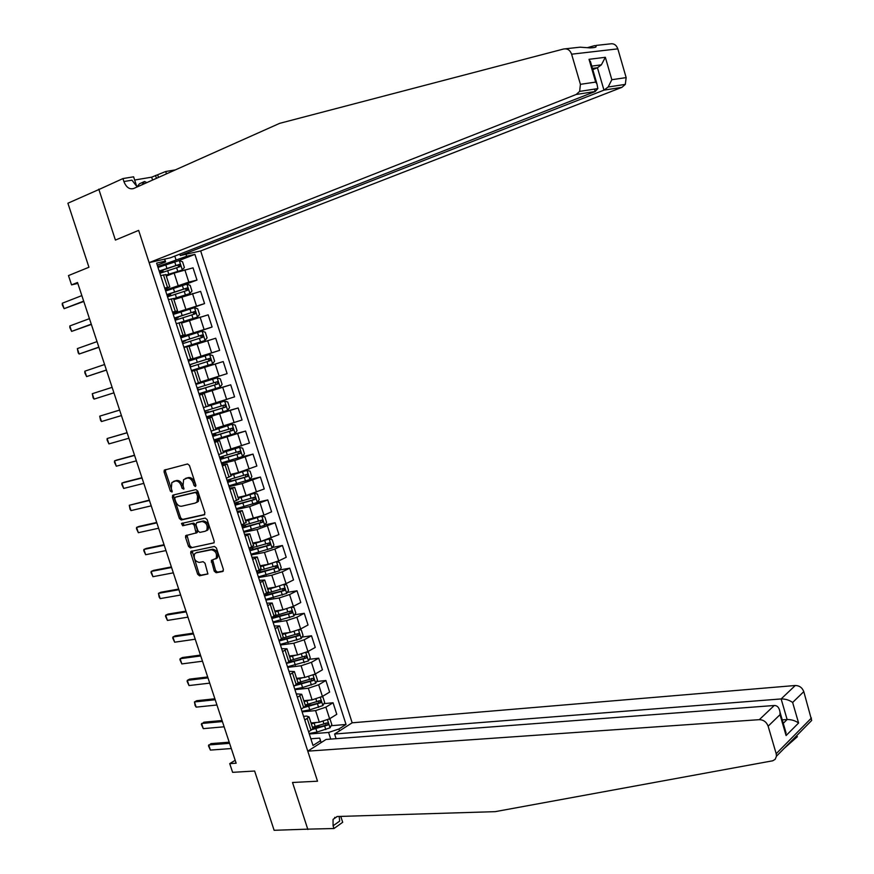 <?xml version="1.0" encoding="UTF-8"?>
<svg xmlns="http://www.w3.org/2000/svg" width="874" height="874" viewBox="0 0 874 874"><rect width="100%" height="100%" fill="white"/><g stroke="black" fill="none" stroke-linecap="round" stroke-linejoin="round"><path stroke-width="1.31" d="M195.35 486.523L195.842 485.026L189.461 465.481L187.571 463.963L164.246 470.146L164.083 471.96L170.397 491.188L172.036 492.007L171.326 488.271L171.839 482.557L175.346 481.017C177.914 480.755 179.902 482.372 181.3 485.846L182.12 488.348L183.802 489.156L183.081 485.409L183.595 479.673L187.178 478.078C189.778 477.816 191.788 479.433 193.209 482.94L194.028 485.463L195.35 486.523M214.239 571.17L216.129 572.732L222.695 571.52L223.405 569.466L216.402 547.998L214.501 546.436L190.849 551.461L190.729 553.133L197.666 574.251L199.523 575.802L207.892 573.967L205.019 563.238L203.139 561.687L199.283 562.43C195 561.392 193.449 558.53 194.618 553.832L196.137 552.816L211.344 549.79C215.67 550.773 217.255 553.646 216.107 558.399L211.366 560.387L214.239 571.17L215.561 570.558L217.451 572.12L223.351 571.028M100.346 188.871L67.899 203.227L88.951 267.247L68.478 275.583L71.548 284.88L77.524 282.499L236.144 763.21L229.731 763.625L232.615 772.332L254.629 771.021L274.13 830.3L308.402 829.131M340.784 816.403L342.684 822.292L333.966 828.519L307.746 829.142L292.517 782.492L307.867 829.502M98.784 189.145L115.412 240.077L138.649 230.375L317.524 781.203L292.517 782.492L317.524 781.203L307.768 751.148L759.32 719.663L774.244 705.493L326.078 739.448L307.768 751.148M204.199 514.873L204.898 512.765L197.83 491.133L195.94 489.604L173.03 495.088L172.364 497.197L179.356 518.468L181.202 519.986L204.494 514.753M207.138 519.626L214.174 541.17L214.054 542.852L190.379 547.943L188.522 546.414L185.55 537.346L185.67 535.653L196.049 532.943L194.181 525.176L192.313 523.635L182.688 525.744L181.486 523.471L205.237 518.074L207.138 519.626M336.108 738.694L334.6 734.018L352.167 722.809L200.67 250.936L621.949 87.334L603.967 90.142L597.445 67.746L592.441 68.401M164.694 259.097L165.601 261.916L165.219 261.162L156.61 263.129L313.023 745.478L320.43 740.759L319.709 738.104L321.162 742.594M165.219 261.162L164.563 259.13M186.009 254.258L186.654 256.268L157.746 266.625M178.624 260.681L194.902 254.378L186.654 256.268M194.902 254.378L346.038 724.47L338.915 728.992L339.527 730.872M321.053 742.66L320.43 740.759M235.182 760.304L229.731 763.625M71.548 284.88L77.83 283.438M175.903 259.556L174.789 256.093M330.743 739.098L328.602 732.456L309.298 733.996M323.937 703.646L333.06 702.762L336.774 714.309L329.629 718.767L319.338 722.219L311.024 722.94M333.06 702.762L325.882 707.153L315.58 710.606L302.12 711.862M316.661 681.512L325.893 680.496L329.629 692.088L322.419 696.425L312.105 699.866L303.813 700.697M325.893 680.496L318.671 684.779L308.336 688.22L294.92 689.652M309.374 659.324L318.704 658.177L322.451 669.79L315.197 674.007L304.862 677.448L296.592 678.377M318.704 658.177L311.428 662.328L301.082 665.759L287.688 667.365M302.043 637.07L311.494 635.78L315.252 647.426L307.943 651.523L297.586 654.954L289.338 656.003M311.494 635.78L304.163 639.801L293.795 643.231L280.445 645.023M294.691 614.761L304.261 613.308L308.03 624.997L300.667 628.974L290.288 632.394L282.073 633.552M304.261 613.308L296.876 617.219L286.486 620.638L273.18 622.605M287.306 592.375L297.007 590.78L300.787 602.503L293.369 606.348L282.979 609.757L274.775 611.035M297.007 590.78L289.567 594.56L279.167 597.969L265.893 600.121M279.888 569.935L289.731 568.176L293.522 579.932L286.049 583.657L275.638 587.066L267.455 588.442M289.731 568.176L282.236 571.825L271.814 575.234L258.573 577.572M272.437 547.43L282.433 545.496L286.235 557.295L278.708 560.889L268.274 564.287L260.124 565.784M282.433 545.496L274.884 549.025L264.44 552.423L251.242 554.946M264.953 524.87L275.113 522.75L278.926 534.593L260.889 541.443L252.761 543.06M275.113 522.75L257.043 529.546L243.879 532.255M257.437 502.233L267.772 499.939L271.585 511.814L263.959 515.157L245.375 520.259M267.772 499.939L249.625 506.592L236.504 509.487M249.877 479.553L260.397 477.051L264.232 488.959L246.053 495.547L237.968 497.393M260.397 477.051L242.174 483.573L229.097 486.654M240.558 457.244L253.012 454.098L256.858 466.039L238.602 472.495L230.539 474.451M253.012 454.098L234.713 460.478L221.668 463.755M227.437 435.929L245.594 431.068L249.451 443.052L223.088 451.443M245.594 431.068L214.217 440.78M206.985 416.789L238.154 407.961L242.032 419.99L215.605 428.358M238.154 407.961L206.745 417.728M199.622 394.076L230.703 384.789L234.582 396.851L208.11 405.208M230.703 384.789L199.25 394.611M219.145 376.213L215.222 364.043L223.22 361.552L227.109 373.646L200.583 381.971M215.222 364.043L191.712 371.384M188.686 360.328L219.614 350.365L188.107 360.263M219.614 350.365L215.714 338.227L189.101 346.53M181.257 337.44L212.098 327.007L180.557 336.96M212.098 327.007L208.176 314.837L181.519 323.118M182.895 311.264L204.56 303.584L172.976 313.591M204.56 303.584L200.627 291.37L173.915 299.629M183.442 285.11L196.989 280.084L188.806 282.116L165.372 290.146M196.989 280.084L193.045 267.837L174.123 273.081L166.278 276.064M157.276 265.172L165.601 261.916M165.011 289.01L169.807 286.934L164.705 288.07M172.713 312.783L177.553 310.86L172.495 312.105M180.394 336.468L185.266 334.698L180.263 336.064M188.052 360.088L192.968 358.46L188.008 359.946M199.348 394.906L204.319 393.497L199.425 395.146M206.941 418.34L211.956 417.073L207.105 418.843M214.512 441.698L219.56 440.572L214.764 442.452M222.062 464.979L227.153 464.007L222.4 465.995M229.589 488.184L234.713 487.353L230.004 489.462M237.094 511.323L242.262 510.635L237.586 512.852M244.578 534.396L249.778 533.85L245.146 536.166M252.029 557.383L257.273 556.978L252.684 559.415M259.469 580.314L264.735 580.041L260.201 582.587M266.876 603.158L272.185 603.027L267.684 605.682M274.261 625.937L279.604 625.948L275.157 628.701M281.625 648.65L287 648.792L282.597 651.654M288.966 671.287L294.385 671.571L290.015 674.531M296.286 693.858L301.738 694.273L297.411 697.343M303.573 716.352L306.61 716.079L309.068 716.899L304.786 720.078M310.849 738.781L319.709 738.104M160.117 272.229L160.401 273.103M282.269 639.79L284.334 639.506M289.622 661.771L294.472 661.17M298.121 683.555L303.671 682.944M305.354 705.438L312.575 704.739M312.422 727.277L321.25 726.534M331.17 725.704L346.038 724.47M165.82 274.644L160.641 275.539M167.644 295.456L168.027 296.636M173.565 298.558L168.442 299.618M181.289 322.397L176.231 323.62M175.15 318.595L175.641 320.103M188.981 346.159L184.917 347.262M180.71 337.43L181.344 337.692M182.633 341.668L183.223 343.482M188.161 360.427L188.904 361.017M189.592 364.819L190.685 364.491L190.095 364.698L190.772 366.796M192.083 370.292L191.439 370.51L192.531 370.183L192.214 371.221M196.65 369.844L200.638 382.146L195.721 383.752M199.163 394.338L199.458 393.562M197.59 387.805L198.234 389.804M208.274 405.7L224.563 401.079L203.456 407.601M205.106 410.977L205.641 412.648M213.944 439.928L235.03 433.482L237.029 430.685L235.237 425.146L232.047 424.24L211.093 431.122M212.59 434.072L213.037 435.438M223.471 452.623L218.729 454.699M220.062 457.102L220.401 458.151M231.031 475.98L226.355 478.209M227.502 480.066L227.743 480.798M238.569 499.251L233.948 501.632M246.086 522.455L241.519 524.99M253.58 545.584L249.068 548.26M261.042 568.646L256.595 571.465M268.493 591.632L264.101 594.604M275.911 614.542L271.574 617.656M283.307 637.386L279.024 640.642M290.681 660.154L286.454 663.563M298.034 682.856L293.861 686.407M305.365 705.482L305.55 706.05L301.246 709.175M312.673 728.042L312.87 728.643L308.609 731.877M328.602 732.456L338.915 728.992M195.918 485.747L194.563 482.404C193.154 478.908 191.144 477.291 188.533 477.554L187.178 478.078M185.944 478.286L188.533 477.554M174.155 481.213L176.701 480.492C179.268 480.23 181.257 481.836 182.666 485.31L183.988 488.61M165.656 469.589L165.448 471.447L172.233 491.428M172.517 495.427L173.871 494.892L173.718 496.651L180.7 517.911L182.546 519.429L204.767 514.491M196.683 493.581L195.361 492.51L175.237 497.284L174.778 498.759L175.63 501.381C177.029 504.833 179.006 506.439 181.563 506.232L195.339 503.053L197.087 501.862L197.546 496.235L196.683 493.581L198.037 493.034L196.716 491.964L195.361 492.51M176.428 496.814L196.716 491.964M196.683 502.495L198.442 501.315L198.901 495.689L197.546 496.235M198.037 493.034L198.901 495.689M214.075 542.809L190.379 547.943M186.981 535.117L189.866 545.824L191.712 547.364M196.191 532.878L197.382 532.364L197.513 530.671L195.525 524.608L193.657 523.078L182.688 525.744M182.753 523.023L184.032 525.176M205.215 531.261L206.756 530.212C207.979 525.394 206.406 522.499 202.036 521.516L196.661 522.696L195.973 524.782L197.961 530.857L199.84 532.397L205.215 531.261M206.559 530.682L208.088 529.644C209.312 524.826 207.739 521.931 203.369 520.948L202.036 521.516M197.699 522.248L203.369 520.948M212.644 559.852L215.561 570.558M215.834 558.89L217.44 557.798C218.587 553.045 216.992 550.183 212.666 549.189L211.344 549.79M196.53 552.641L212.666 549.189M192.138 550.937L198.988 573.639L200.845 575.19L207.946 573.879M166.027 275.288L182.273 269.99L184.381 267.466L182.557 261.796L179.214 260.539L158.019 267.455M182.273 269.99L165.973 275.113M159.909 273.3L179.924 266.701L179.41 264.407L159.177 271.038M159.909 271.06L160.182 271.88L159.494 271.989M159.276 271.355L177.324 265.15L178.897 266.472M160.182 271.88L163.132 271.399L160.303 272.786M160.215 272.546L159.603 272.327M83.675 301.148L64.108 308.675L62.305 304.906L62.294 303.223L81.85 295.609M62.294 303.223L64.108 308.675L83.784 301.464M565.423 48.791L580.085 47.185L589.983 47.884C595.948 47.644 597.565 46.879 594.833 45.568L587.743 47.567M179.826 254.115L180.295 255.558L603.967 90.142L608.129 87.018L625.325 84.374L621.949 87.334M180.295 255.558L200.67 250.936M98.904 189.527L115.412 240.077L138.649 230.375L149.115 262.637L170.408 257.808L595.194 91.508L576.184 94.479L579.637 91.399L580.423 84.319L571.607 54.199C570.088 50.113 567.466 48.376 563.741 48.977L279.669 123.343L133.667 188.5C129.494 189.68 126.238 187.353 123.9 181.541L122.939 178.569L98.904 189.527M580.423 84.319L595.664 82.09L589.021 59.312L605.343 57.302L611.844 79.709L626.155 77.611L617.831 48.857L571.607 54.199M152.589 180.055L151.661 177.171L134.64 180.022M151.661 177.171L165.699 171.501L175.324 169.906M122.939 178.569L133.602 176.81L136.814 186.73M149.115 262.637L576.184 94.479M166.464 173.871L165.699 171.501M596.035 45.437L610.216 43.886C613.843 43.296 616.389 44.956 617.831 48.857M626.155 77.611L625.325 84.374M137.196 186.927L131.963 180.186L123.9 181.541M157.746 175.062L158.5 177.422M156.446 178.34L155.506 175.434M592.791 69.614L597.445 67.746L601.367 64.851L591.764 66.107M595.664 82.09L596.964 83.937L597.849 88.591L595.194 91.508L594.495 89.115M589.021 59.312L591.381 64.752M605.343 57.302L601.367 64.851M611.844 79.709L608.129 87.018M797.405 736.673L784.109 748.439M352.167 722.809L795.274 685.5C799.382 685.577 802.223 687.62 803.796 691.64L811.684 720.438L776.462 756.207L775.183 759.309L772.736 760.784L495.197 811.651L337.255 816.513L333.049 819.386L333.081 825.799L333.966 828.519M803.796 691.64L792.631 702.467L798.596 723.006L786.087 735.547L780.012 714.681L768.137 726.185L776.188 753.705L811.433 718.024M334.6 734.018L781.138 698.938L795.274 685.5M776.462 756.207L776.188 753.705M768.137 726.185C766.487 721.979 763.548 719.805 759.32 719.663M339.188 816.447L339.691 821.101L333.081 825.799M334.687 817.332L334.917 818.064M782.241 719.848L787.124 719.51L781.138 698.938C785.453 698.894 789.288 700.063 792.631 702.467M798.596 723.006C795.274 720.668 791.451 719.499 787.124 719.51L783.257 723.322M786.087 735.547L784.928 729.047M780.012 714.681L780.023 712.223C779.302 707.7 777.379 705.46 774.244 705.493M173.653 298.81L189.877 293.566L191.974 290.998L190.15 285.361L186.839 284.148L165.656 290.998M189.877 293.566L173.609 298.679M167.535 296.821L187.549 290.31L187.047 288.005L166.814 294.571M167.524 294.538L167.043 295.303M166.89 294.811L184.938 288.737L186.501 290.092M167.732 295.172L170.638 294.593L167.786 295.882M167.721 295.696L167.131 295.565M180.929 322.364L197.458 317.076L199.545 314.465L197.732 308.839L194.432 307.681L173.26 314.465M197.458 317.076L179.749 322.648M175.139 320.277L195.142 313.832L194.673 311.548L174.418 318.027M175.117 317.939L174.582 318.54M174.472 318.191L192.531 312.237L194.083 313.635M175.259 318.387L178.132 317.721L175.248 318.89M175.204 318.759L174.636 318.715M183.901 347.273L205.019 340.499L207.083 337.856L205.281 332.251L202.003 331.137L180.842 337.856M205.019 340.499L183.879 347.197M183.955 347.437L187.451 346.519M182.721 343.646L202.713 337.288L202.265 335.004L182 341.406M182.677 341.275L182.098 341.701M182.032 341.505L200.102 335.671L201.632 337.113M182.753 341.526L185.605 340.773L182.688 341.843M91.267 324.167L71.624 331.388L69.833 327.597L69.822 325.947L89.454 318.649M69.822 325.947L71.624 331.388L91.355 324.418M98.849 347.12L79.13 354.025L78.223 352.91L77.338 348.606L97.025 341.614M77.338 348.606L79.13 354.025L98.904 347.295M106.399 370.008L86.613 376.596L84.8 372.75L84.822 371.188L104.585 364.524M84.822 371.188L86.613 376.596L106.431 370.095M191.428 370.5L212.557 363.857L214.6 361.17L212.797 355.587L209.542 354.527L188.413 361.181M212.557 363.857L191.428 370.489M190.281 366.949L210.252 360.667L209.836 358.384L189.56 364.72L207.641 359.028L209.148 360.569M190.215 364.534L189.582 364.797M190.237 364.6L193.045 363.748L190.106 364.72M92.283 393.704L94.075 399.101L113.926 392.83L94.075 399.101L93.136 397.921L92.283 393.704L112.123 387.346M137.032 186.839L139.425 183.802L144.571 181.497L146.865 182.611M141.981 184.796L144.571 181.497M198.955 393.704L220.073 387.138L222.105 384.418L220.303 378.846L217.069 377.841L195.951 384.429M217.069 377.841L195.94 384.396M195.907 384.32L199.348 383.183L195.896 384.287M197.808 390.186L217.779 383.981L217.375 381.698L197.087 387.958M198.201 389.706L201.184 388.854L198.453 389.935M217.375 381.698L215.561 382.255L215.878 384.549L197.797 390.132M197.764 390.023L198.409 389.804M121.431 415.565L101.504 421.541L100.565 420.318L99.723 416.155L119.618 410.07M101.504 421.541L99.723 416.155L119.629 410.114M227.611 410.277L224.651 401.1L227.786 402.029L229.578 407.59L227.557 410.354L206.461 416.854M205.324 413.336L225.284 407.218L224.902 404.935L204.603 411.119M205.576 412.441L208.58 411.687L205.947 413.041M223.099 405.46L223.373 407.754L205.281 413.216M205.204 412.965L205.838 412.725M128.915 438.235L108.922 443.905L107.076 439.972L107.141 438.54L127.08 432.685M108.922 443.905L107.141 438.54L127.112 432.794M232.047 424.24L215.911 429.287L211.956 417.073M212.808 436.421L232.757 430.379L232.397 428.107L212.087 434.214M212.917 435.099L215.954 434.454L213.409 436.082M230.681 428.61L230.845 430.893L212.743 436.235M212.611 435.842L213.245 435.58M136.366 460.838L116.308 466.203L114.461 462.248L114.538 460.86L116.996 459.975L134.52 455.223M116.308 466.203L114.538 460.86L134.585 455.42M221.406 462.925L242.469 456.556L244.447 453.715L242.666 448.198L239.498 447.335L223.383 452.371M239.498 447.335L223.34 452.229M220.27 459.44L240.208 453.464L239.869 451.202L219.56 457.233M220.248 457.681L223.307 457.146L220.641 458.358L220.86 459.047M238.231 451.683L238.296 453.956L220.182 459.178M220.008 458.642L220.641 458.358M143.806 483.377L123.682 488.435L121.825 484.447L121.912 483.103L124.359 482.197L141.938 477.707M123.682 488.435L121.912 483.103L142.025 477.969M228.835 485.857L249.888 479.542L251.854 476.669L250.084 471.173L246.927 470.354L230.845 475.39M246.927 470.354L230.78 475.194M227.71 482.382L247.637 476.483L247.32 474.221L227 480.187M227.546 480.208L230.638 479.771L227.994 481.071L228.278 481.935M227.262 481.017L228.289 480.492L227.633 480.46M245.725 474.691L245.714 476.942L227.601 482.044M227.382 481.366L227.994 481.071M151.213 505.838L131.024 510.602L130.04 509.247L129.265 505.281L149.323 500.114M131.024 510.602L129.265 505.281L149.443 500.452M236.253 508.723L257.284 502.463L259.239 499.557L257.469 494.072L254.334 493.307L238.274 498.333M254.334 493.307L238.198 498.093M235.128 505.248L255.044 499.425L254.738 497.175L234.418 503.063M234.593 503.599L235.609 503.042L234.931 502.965M238.001 502.189L235.335 503.708L235.674 504.757M253.198 497.634L253.121 499.862L234.997 504.855M234.735 504.036L235.335 503.708M158.609 528.235L138.354 532.703L136.475 528.661L136.595 527.404L139.01 526.421L156.697 522.455M138.354 532.703L136.595 527.404L156.839 522.87M243.638 531.512L264.658 525.318L266.592 522.368L264.833 516.905L261.708 516.184L245.681 521.199M261.708 516.184L260.823 516.381M254.847 518.216L245.594 520.926M242.513 528.049L262.429 522.302L262.145 520.052L241.814 525.864M244.611 525.241L242.655 526.279L243.059 527.503M260.638 520.511L260.496 522.707L242.371 527.579M242.054 526.618L242.655 526.279M207.367 530.343L207.105 529.557M165.973 550.565L145.652 554.728L143.773 550.664L143.904 549.451L146.297 548.435L164.05 544.721M145.652 554.728L143.904 549.451L164.214 545.212M269.006 539.029L253.067 543.999M260.343 541.552L252.957 543.683M272.065 548.02L269.148 539.007L272.164 539.662L273.923 545.114L272.011 548.096L251.002 554.236M249.888 550.784L269.793 545.114L269.52 542.863L249.177 548.599M250.871 548.271L249.953 548.785L250.412 550.183M268.045 543.311L267.848 545.485L249.713 550.249M249.363 549.145L249.953 548.785M173.325 572.831L152.939 576.698L151.049 572.612L151.191 571.432L153.562 570.383L171.38 566.931M152.939 576.698L151.191 571.432L171.566 567.499M266.526 564.615L260.31 566.374M270.711 563.73L260.419 566.723M276.654 561.785L279.483 562.353L281.242 567.794L279.341 570.809L258.354 576.884M257.24 573.442L277.124 567.838L276.424 565.664L257.295 571.137M257.393 571.115L257.743 572.798M275.43 566.046L275.19 568.198L257.043 572.841M256.639 571.596L257.229 571.214M180.645 595.03L160.193 598.603L159.166 597.106L158.456 593.348L160.816 592.255L178.678 589.065M160.193 598.603L158.456 593.348L178.886 589.71M272.939 587.514L267.63 588.989M276.195 586.957L267.761 589.382M284.203 584.488L286.781 584.979L288.529 590.398L286.65 593.446L265.674 599.455M267.957 594.91L267.389 593.184M264.56 596.035L284.443 590.507L283.744 588.333L266.581 593.359M282.783 588.705L282.499 590.824L264.341 595.358M187.954 617.153L167.437 620.431L165.525 616.301L165.699 615.198L168.037 614.072L185.965 611.144M167.437 620.431L165.699 615.198L186.195 611.855M279.505 610.303L274.939 611.538M282.695 609.801L275.081 611.964M291.73 607.124L294.057 607.528L295.794 612.925L293.926 616.017L272.972 621.971M274.775 615.984L275.124 617.077M271.869 618.552L291.73 613.1L291.523 610.86L275.386 615.591M290.102 611.308L289.786 613.395L271.628 617.809M195.23 639.222L174.647 642.204L172.735 638.042L172.921 636.982L175.248 635.824L193.23 633.147M174.647 642.204L172.921 636.982L193.482 633.934M286.169 632.973L282.215 634.011M289.381 632.525L282.368 634.491M299.225 629.673L301.301 630.012L303.038 635.398L301.191 638.512L280.248 644.411M282.105 639.943L282.291 639.178M279.145 641.003L299.006 635.627L298.81 633.388L283.405 637.922M297.411 633.836L297.051 635.89L279.844 640.205M202.484 661.214L181.847 663.912L179.924 659.728L180.12 658.712L182.437 657.521L200.463 655.085M181.847 663.912L180.12 658.712L200.747 655.937M292.921 655.544L289.48 656.418M296.133 655.139L289.644 656.931M306.708 652.157L308.533 652.419L310.259 657.794L308.424 660.952L287.502 666.786M288.835 662.394L289.381 661.913M286.858 663.333L306.25 658.078L306.064 655.85L290.747 660.34M304.687 656.287L304.294 658.319L288.453 662.448M209.716 683.14L189.013 685.555L187.091 681.338L187.298 680.365L189.592 679.142L207.684 676.957M189.013 685.555L187.298 680.365L207.99 677.885M299.716 678.027L296.712 678.759M302.95 677.656L296.887 679.317M314.17 674.553L315.733 674.761L317.459 680.114L315.645 683.315L302.59 687.521L294.735 689.083M295.445 685.489L313.482 680.464L313.307 678.235L297.99 682.714M311.526 678.453L311.505 680.682L296.985 684.571M216.938 705.001L196.169 707.132L195.088 705.471L194.454 701.953L196.737 700.697L214.873 698.774M196.169 707.132L194.454 701.953L215.212 699.757M306.534 700.424L303.923 701.035M309.8 700.096L304.119 701.625M321.599 696.884L322.921 697.037L324.647 702.379L322.834 705.602L309.8 709.819L301.945 711.316M303.944 707.547L320.682 702.783L319.993 700.642L305.212 705.012M318.77 700.762L318.704 702.969L305.113 706.662M224.126 726.797L203.292 728.643L201.359 724.382L203.861 722.197L222.051 720.515M203.292 728.643L201.588 723.486L222.4 721.574M313.362 722.732L311.122 723.235M316.672 722.448L311.319 723.869M328.995 719.138L330.088 719.247L331.803 724.568L330.011 727.834L317 732.051L309.134 733.483M312.127 729.582L327.859 725.027L327.717 722.809L312.411 727.244M325.98 722.995L325.882 725.191L312.826 728.741M231.304 748.537L210.405 750.089L208.46 745.806L210.951 743.621L229.207 742.19M210.405 750.089L208.7 744.954L229.578 743.326M319.338 722.219L315.58 710.606M312.105 699.866L308.336 688.22M304.862 677.448L301.082 665.759M297.586 654.954L293.795 643.231M290.288 632.394L286.486 620.638M282.979 609.757L279.167 597.969M275.638 587.066L271.814 575.234M268.274 564.287L264.44 552.423M260.889 541.443L257.043 529.546M253.482 518.533L249.625 506.592M246.053 495.547L242.174 483.573M238.602 472.495L234.713 460.478M231.118 449.367L227.218 437.306M223.613 426.162L219.713 414.068M216.097 402.881L212.174 390.754M208.547 379.534L204.614 367.364M200.976 356.111L197.021 343.908M193.373 332.623L189.418 320.376M185.758 309.046L181.781 296.767M178.11 285.405L174.123 273.081M167.513 287.382L163.46 274.873M188.806 282.116L184.829 269.793M196.421 305.747L192.466 293.467M175.281 311.363L171.238 298.897M204.024 329.312L200.07 317.065M183.027 335.277L179.006 322.856M211.595 352.79L207.662 340.587M190.75 359.116L186.741 346.727M198.453 382.867L194.454 370.521M226.672 399.549L222.761 387.422M206.122 406.552L202.134 394.25M234.177 422.808L230.277 410.725M213.78 430.161L209.804 417.892M241.661 446.002L237.772 433.952M221.406 453.693L217.44 441.468M249.112 469.13L245.244 457.113M228.999 477.149L225.055 464.957M256.552 492.171L252.684 480.197M236.581 500.529L232.648 488.38M263.959 515.157L260.113 503.216M244.13 523.843L240.208 511.727M271.344 538.056L267.51 526.159M251.668 547.08L247.757 535.008M278.708 560.889L274.884 549.025M259.174 570.241L255.274 558.202M286.049 583.657L282.236 571.825M266.657 593.326L262.768 581.33M293.369 606.348L289.567 594.56M274.108 616.345L270.241 604.382M300.667 628.974L296.876 617.219M281.548 639.287L277.681 627.368M307.943 651.523L304.163 639.801M288.955 662.164L285.11 650.278M315.197 674.007L311.428 662.328M296.352 684.965L292.506 673.111M322.419 696.425L318.671 684.779M303.715 707.689L299.891 695.879M329.629 718.767L325.882 707.153M311.057 730.347L307.244 718.581M194.563 482.404L193.209 482.94M186.61 478.034L185.255 478.559M183.485 487.812L182.12 488.348M182.666 485.31L181.3 485.846M176.701 480.492L175.346 481.017M174.811 480.951L173.445 481.487M171.752 490.653L170.397 491.188M165.448 471.447L164.083 471.96M195.383 484.928L194.028 485.463M182.546 519.429L181.202 519.986M180.7 517.911L179.356 518.468M173.718 496.651L172.364 497.197M176.592 496.749L175.237 497.284M189.866 545.824L188.522 546.414M186.894 536.767L185.55 537.346M196.825 532.747L195.798 533.184M197.513 530.671L196.169 531.239M195.525 524.608L194.181 525.176M193.657 523.078L192.313 523.635M198.005 522.128L196.661 522.696M212.579 561.436L211.257 562.048M197.469 552.226L196.137 552.816M200.845 575.19L199.523 575.802M198.988 573.639L197.666 574.251M192.062 552.543L190.729 553.133M217.451 572.12L216.129 572.732M182.327 269.935L179.301 260.572M166.901 268.318L165.732 264.724M161.843 270.274L162.236 271.497M168.791 274.174L167.633 270.59M175.86 265.423L174.702 261.829M177.761 271.29L176.592 267.695M177.324 265.15L179.192 264.44M189.931 293.511L186.916 284.181M174.538 291.916L173.38 288.333M169.469 293.795L169.764 294.735M176.428 297.761L175.27 294.177M183.496 289.043L182.338 285.459M185.375 294.888L184.228 291.304M184.938 288.737L186.817 288.049M197.513 317.011L194.509 307.714M182.153 315.438L180.994 311.865M177.061 317.24L177.269 317.896M184.032 321.261L182.874 317.699M191.1 312.586L189.942 309.014M192.979 318.42L191.832 314.848M192.531 312.237L194.41 311.581M205.073 340.434L202.08 331.17M189.734 338.894L188.587 335.332M191.614 344.695L190.466 341.133M198.682 336.064L197.524 332.502M200.561 341.865L199.403 338.314M200.102 335.671L201.981 335.048M212.611 363.792L209.629 354.549M197.305 362.262L196.158 358.711M199.174 368.052L198.027 364.502M206.242 359.454L205.095 355.904M208.11 365.245L206.963 361.705M207.641 359.028L209.531 358.427M220.128 387.073L217.156 377.863M204.844 385.565L203.708 382.025M206.712 391.334L205.576 387.805M213.769 382.779L212.633 379.24M215.638 388.559L214.491 385.019M215.878 384.549L217.779 383.981M212.371 408.792L211.224 405.274M214.228 414.549L213.092 411.02M221.286 406.039L220.139 402.51M223.143 411.785L222.007 408.267M223.373 407.754L225.284 407.218M235.073 433.417L232.123 424.261M219.866 431.953L218.729 428.435M215.168 434.815L215.408 435.558M221.712 437.688L220.576 434.17M228.77 429.21L227.633 425.693M230.627 434.946L229.491 431.439M230.845 430.893L232.757 430.379M242.524 456.479L239.574 447.357M227.338 455.037L226.202 451.53M222.531 457.539L222.859 458.566M229.185 460.751L228.048 457.255M236.231 452.317L235.106 448.81M238.078 458.042L236.952 454.535M238.296 453.956L240.208 453.464M249.942 479.476L247.003 470.376M234.778 478.045L233.653 474.56M229.873 480.197L230.288 481.487M236.625 483.748L235.499 480.252M243.671 475.358L242.546 471.862M245.518 481.05L244.392 477.565M245.714 476.942L247.637 476.483M257.338 502.397L254.41 493.329M242.207 500.988L241.082 497.514M237.193 502.79L237.695 504.353M244.043 506.669L242.917 503.195M251.089 498.311L249.964 494.826M252.925 504.003L251.799 500.518M253.121 499.862L255.044 499.425M264.713 525.241L261.796 516.206M249.614 523.865L248.489 520.391M244.491 525.307L245.081 527.131M251.439 529.524L250.325 526.05M258.486 521.21L257.36 517.736M260.321 526.869L259.196 523.406M260.496 522.707L262.429 522.302M256.989 546.665L255.874 543.202M251.854 548.042L252.444 549.855M258.813 552.302L257.699 548.85M265.86 544.032L264.735 540.558M267.684 549.68L266.559 546.217M267.848 545.485L269.793 545.114M279.385 570.733L276.512 561.829M264.352 569.389L263.227 565.937M259.217 570.744L259.786 572.492M266.166 575.016L265.051 571.563M273.201 566.778L272.098 563.337M275.026 572.404L273.912 568.952M275.19 568.198L277.124 567.838M286.694 593.37L283.875 584.619M271.683 592.048L270.569 588.606M266.548 593.38L267.094 595.074M264.713 594.298L265.051 595.336M273.496 597.652L272.382 594.222M280.532 589.458L279.462 586.137M282.346 595.074L281.231 591.632M282.499 590.824L284.443 590.507M293.981 615.941L291.206 607.343M278.992 614.641L277.888 611.21M274.01 616.399L274.392 617.579M280.805 620.223L279.691 616.804M287.83 612.062L286.803 608.872M289.644 617.667L288.54 614.236M289.786 613.395L291.73 613.1M301.235 638.435L298.504 629.99M286.279 637.157L285.175 633.737M281.45 639.342L281.668 640.019M288.081 642.729L286.978 639.309M295.117 634.6L294.123 631.531M296.92 640.183L295.816 636.764M297.051 635.89L299.006 635.627M308.478 660.864L305.791 652.561M293.544 659.608L292.451 656.199M295.346 665.158L294.243 661.76M302.371 657.073L301.421 654.113M304.174 662.634L303.07 659.225M304.294 658.319L306.25 658.078M315.689 683.228L313.056 675.078M300.798 681.982L299.695 678.585M302.59 687.521L301.486 684.134M309.614 679.48L308.697 676.629M311.406 685.019L310.303 681.622M311.505 680.682L313.482 680.464M322.888 705.526L320.299 697.507M308.019 704.302L306.916 700.904M309.8 709.819L308.708 706.432M316.825 701.811L315.94 699.08M318.606 707.339L317.513 703.952M318.704 702.969L320.682 702.783M330.055 727.747L327.521 719.881M315.219 726.545L314.127 723.159M317 732.051L315.907 728.676M324.014 724.076L323.172 721.465M325.794 729.582L324.702 726.207M325.882 725.191L327.859 725.027M169.807 286.934L165.765 274.469M177.553 310.86L173.522 298.427M185.266 334.698L181.257 322.309M192.968 358.46L188.97 346.115M208.285 405.765L204.319 393.497M223.515 452.765L219.56 440.572M231.086 476.155L227.153 464.007M238.646 499.469L234.713 487.353M246.173 522.718L242.262 510.635M253.678 545.879L249.778 533.85M261.151 568.985L257.273 556.978M268.613 592.004L264.735 580.041M276.042 614.957L272.185 603.027M283.46 637.834L279.604 625.948M290.845 660.646L287 648.792M298.209 683.381L294.385 671.571M305.55 706.05L301.738 694.273M312.87 728.643L309.068 716.899M165.612 469.633L164.246 470.146M198.442 501.315L197.087 501.862M186.828 535.15L185.67 535.653M197.382 532.364L196.049 532.943M182.327 523.122L181.486 523.471M208.088 529.644L206.756 530.212M212.469 559.884L211.366 560.387M217.44 557.798L216.107 558.399M191.941 550.981L190.849 551.461M163.132 271.399L162.662 269.968M177.597 265.095L179.41 264.407M579.637 91.399L597.849 88.591M590.332 61.191L596.964 83.937M337.113 816.513L333.049 819.386M780.023 712.223L786.097 733.067M170.638 294.593L170.288 293.5M185.244 288.682L187.047 288.005M178.132 317.721L177.881 316.956M192.859 312.182L194.673 311.548M200.452 335.605L202.265 335.004M208.012 358.963L209.836 358.384M208.766 412.255L208.58 411.687M223.307 405.394L224.902 404.935M216.239 435.328L215.954 434.454M231.337 428.391L232.397 428.107M223.7 458.347L223.307 457.146M239.028 451.41L239.869 451.202M231.129 481.279L230.638 479.771M246.599 474.396L247.32 474.221M238.536 504.145L237.947 502.321M254.094 497.317L254.738 497.175M245.922 526.946L245.31 525.066M261.545 520.183L262.145 520.052M253.285 549.67L252.695 547.834M268.963 542.972L269.52 542.863M260.627 572.328L260.048 570.547M276.337 565.697L276.883 565.598M282.411 639.571L282.204 638.916"/></g></svg>
